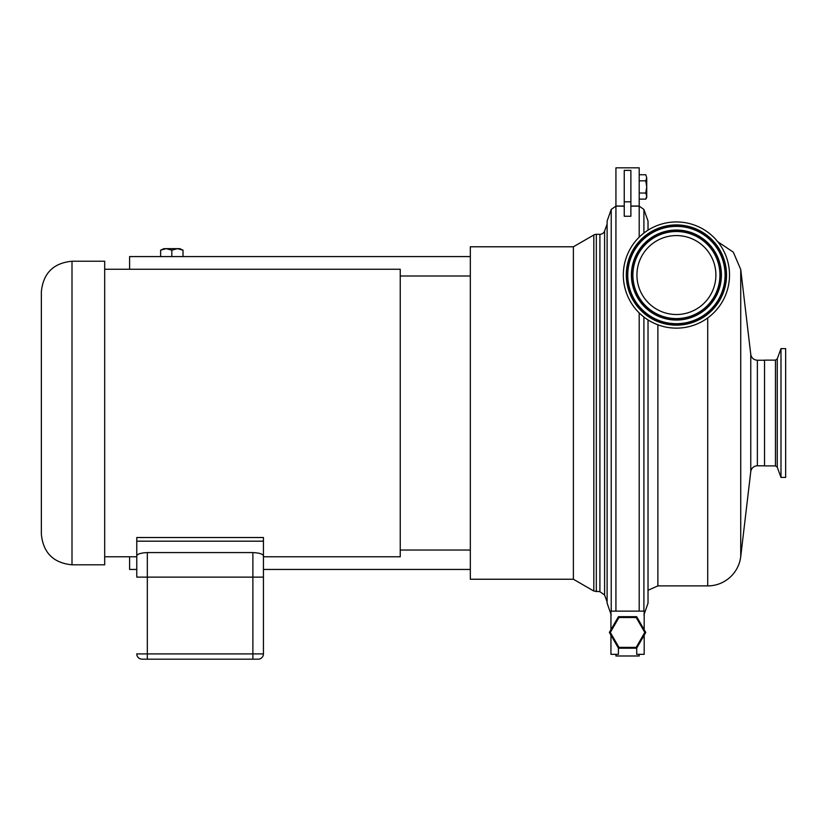 <?xml version="1.0" encoding="UTF-8"?>
<svg xmlns="http://www.w3.org/2000/svg" width="827" height="827" viewBox="0 0 827 827"><rect width="100%" height="100%" fill="white"/><g stroke="black" fill="none" stroke-linecap="round" stroke-linejoin="round"><path stroke-width="1.24" d="M222.773 659.171L235.705 659.171L222.773 659.171M215.299 659.171L221.75 659.171L215.299 659.171M209.851 659.171L208.962 659.171M239.716 659.171L258.158 659.171A5.282 5.282 0 0 0 263.441 653.899L263.441 555.858L263.441 577.122L136.775 577.122L136.775 556.778L104.688 556.778M208.776 659.171L208.239 659.171L208.776 659.171M208.125 659.171L201.53 659.171L208.125 659.171M187.76 659.171L184.452 659.171M183.925 659.171L171.344 659.171L183.925 659.171M171.344 659.171L163.746 659.171L171.344 659.171M470.325 256.577L171.82 256.577L171.82 250.167L166.217 248.648L177.412 248.648L171.82 250.167M129.591 269.251L129.591 256.577L171.82 256.577M160.624 250.167L163.901 248.648L166.217 248.648L160.624 250.167L160.624 256.577M177.412 248.648L179.738 248.648L183.015 250.167L177.412 248.648M183.015 256.577L183.015 250.167M263.441 569.452L470.325 569.452M129.591 556.778L129.591 569.452L136.775 569.452M750.761 471.659L750.761 354.37C751.485 357.988 753.686 359.941 757.367 360.241L757.367 465.797A6.647 6.647 0 0 0 750.761 471.659L740.734 556.55A33.245 33.245 0 0 1 707.716 585.898L707.716 317.93M780.988 472.289L780.988 348.622L785.65 348.622L785.65 477.406L780.988 477.406L780.988 472.289M764.541 461.693L764.541 360.127L775.468 360.127L775.468 465.901L764.541 465.901L764.541 461.693M676.414 235.571A39.479 39.479 0 0 1 715.893 275.04A39.479 39.479 0 0 1 676.414 314.518A39.479 39.479 0 0 1 636.935 275.04A39.479 39.479 0 0 1 676.414 235.571M676.414 221.946A53.093 53.093 0 0 1 729.507 275.04A53.093 53.093 0 0 1 676.414 328.143A53.093 53.093 0 0 1 623.32 275.04A53.093 53.093 0 0 1 676.414 221.946M648.027 230.175L648.027 221.078L643.902 209.438L639.199 206.119L630.887 206.119M643.902 614.906L648.027 603.162L648.027 319.904M624.24 206.119L615.929 206.119L611.225 209.438L607.111 221.078L607.111 603.162L611.225 614.906M630.887 206.057L639.199 206.057L639.199 237.173M644.192 629.698L644.192 611.132L615.929 611.132L615.929 206.057L624.24 206.057M615.929 206.057L615.929 167.829L639.199 167.829L639.199 206.057M630.887 201.819L630.887 216.26L624.24 216.26L624.24 170.372L630.887 170.372L630.887 201.819L624.24 201.819M636.707 648.13L636.707 654.333L644.192 654.333L644.192 635.177M615.929 611.132L610.946 611.132L610.946 629.698M610.946 635.177L610.946 654.333L618.42 654.333L618.42 648.13M639.199 654.333L639.199 655.987L615.929 655.987L615.929 654.333M618.462 648.203L636.666 648.203L645.763 632.438L636.666 616.673L618.462 616.673L609.365 632.438L618.462 648.203L618.947 647.376L610.326 632.438L618.947 617.511L636.19 617.511L644.812 632.438L636.19 647.376L618.947 647.376M618.947 617.511L618.462 616.673M636.19 617.511L636.666 616.673M610.326 632.438L609.365 632.438M645.763 632.438L644.812 632.438M636.19 647.376L636.666 648.203M646.724 186.943L646.724 197.498L645.784 199.131L646.724 196.082L645.784 193.032L646.724 186.943L645.784 180.844L646.724 177.805L646.724 186.943M645.784 174.755L646.724 177.805L645.784 174.755L639.199 174.755M639.199 180.844L645.784 180.844M639.199 193.032L645.784 193.032M639.199 199.131L645.784 199.131M604.589 594.995L604.589 231.033A4.983 4.983 0 0 1 599.906 234.32L599.906 591.708L604.589 594.995L607.111 601.911M596.319 591.708L596.319 234.32A4.983 4.983 0 0 0 593.827 234.982L593.827 591.047L599.906 591.708M573.39 579.241L470.325 579.241L470.325 246.787L573.39 246.787L573.39 579.241L593.827 591.047M470.325 550.027L400.237 550.027M104.688 269.251L400.237 269.251L400.237 556.778L263.441 556.778M104.688 261.229L104.688 564.8L72.001 564.8L72.001 261.229L104.688 261.229M136.775 541.178L136.775 537.519L263.441 537.519L263.441 555.858C262.893 554.007 259.378 552.912 252.886 552.581L147.33 552.581C140.838 552.912 137.313 554.007 136.775 555.858L136.775 541.178L263.441 541.178M72.001 261.229C53.383 263.038 43.169 273.261 41.35 291.879L41.35 534.149C43.169 552.767 53.383 562.991 72.001 564.8M136.775 555.858L136.775 577.122M142.048 659.171A5.282 5.282 0 0 1 136.775 653.899A5.282 5.282 0 0 0 142.048 659.171L252.886 659.171L252.886 653.899L147.33 653.899L147.33 552.581M236.76 659.171L235.705 659.171M163.746 659.171L147.33 659.171L147.33 653.899L136.775 653.899M750.761 354.37L740.734 269.478L740.734 556.55M657.878 324.794L657.878 585.898L707.716 585.898M780.988 477.406L777.256 467.152L777.256 358.877L780.988 348.622M676.414 320.039A44.999 44.999 0 0 1 631.414 275.04A44.999 44.999 0 0 1 676.414 230.051A44.999 44.999 0 0 1 721.413 275.04A44.999 44.999 0 0 1 676.414 320.039M627.765 275.04A48.648 48.648 0 0 1 676.414 226.391A48.648 48.648 0 0 1 725.072 275.04A48.648 48.648 0 0 1 676.414 323.698A48.648 48.648 0 0 1 627.765 275.04M631.694 275.04A44.73 44.73 0 0 0 676.414 319.77A44.73 44.73 0 0 0 721.144 275.04A44.73 44.73 0 0 0 676.414 230.32A44.73 44.73 0 0 0 631.694 275.04M676.414 231.519A43.521 43.521 0 0 1 719.935 275.04A43.521 43.521 0 0 1 676.414 318.571A43.521 43.521 0 0 1 632.893 275.04A43.521 43.521 0 0 1 676.414 231.519M676.414 224.913A50.127 50.127 0 0 0 626.287 275.04A50.127 50.127 0 0 0 676.414 325.166A50.127 50.127 0 0 0 726.54 275.04A50.127 50.127 0 0 0 676.414 224.913M676.414 226.122A48.917 48.917 0 0 1 725.341 275.04A48.917 48.917 0 0 1 676.414 323.967A48.917 48.917 0 0 1 627.497 275.04A48.917 48.917 0 0 1 676.414 226.122M643.902 611.132L643.902 317.02M643.902 233.069L643.902 209.438M639.199 611.132L639.199 312.916M611.225 611.132L611.225 209.438M252.886 552.581L252.886 653.899L263.441 653.899A5.282 5.282 0 0 1 258.158 659.171M757.367 465.797L764.541 465.797M757.367 360.241L764.541 360.241M648.027 590.261L657.878 585.898M740.734 269.478L733.322 252.183L717.712 241.68M777.256 467.152L775.468 465.901M777.256 358.877L775.468 360.127M596.319 234.32L599.906 234.32M573.39 246.787L593.827 234.982M604.589 231.033L607.111 224.117M400.237 276.001L470.325 276.001"/></g></svg>
